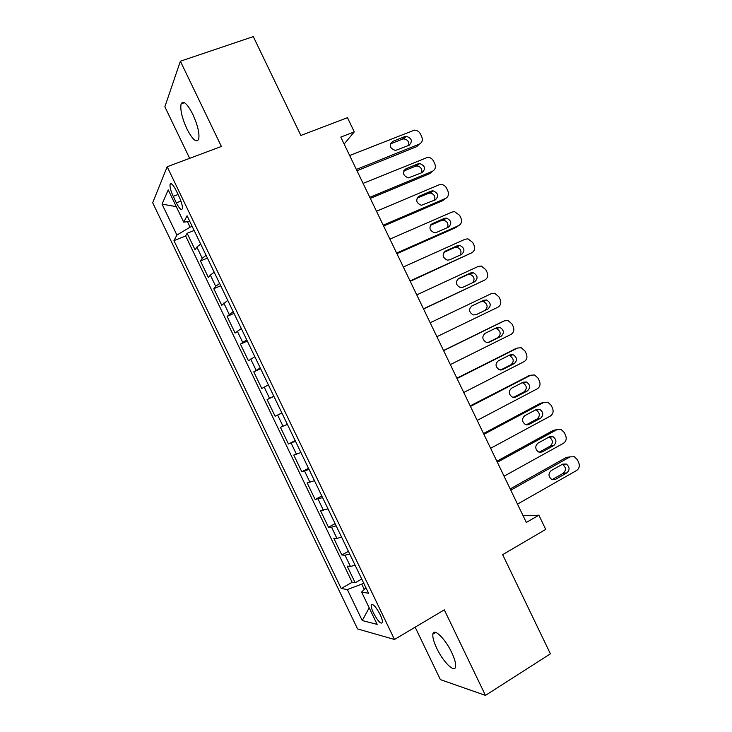 <?xml version="1.0" encoding="UTF-8"?>
<svg xmlns="http://www.w3.org/2000/svg" width="732" height="732" viewBox="0 0 732 732"><rect width="100%" height="100%" fill="white"/><g stroke="black" fill="none" stroke-linecap="round" stroke-linejoin="round"><path stroke-width="1.1" d="M451.717 652.505C445.202 638.597 433.655 627.525 432.887 634.104C432.456 637.179 433.756 641.927 436.775 648.351C443.043 661.829 454.728 673.44 455.606 666.706C456.027 663.659 454.728 658.928 451.717 652.505M192.864 114.393C187.236 103.615 183.311 100.101 181.115 103.862C180.035 109.562 181.966 117.879 186.889 128.832C192.47 139.592 196.396 143.088 198.665 139.309C199.735 133.736 197.805 125.437 192.864 114.393M380.164 614.596C375.598 606.215 372.606 603.095 371.197 605.245C371.078 606.929 371.856 609.546 373.521 613.087C378.041 621.431 381.033 624.552 382.488 622.429C382.598 620.754 381.83 618.147 380.164 614.596M415.163 627.187L440.38 679.616L485.462 695.4L550.4 653.832L502.664 554.655L545.715 529.401L538.871 515.191L523.087 515.712M152.677 202.755L357.573 628.934L394.493 639.484L167.171 166.75L152.677 202.755M167.171 166.75L221.384 146.464L180.374 61.214L164.865 106.771L189.661 158.332M180.374 61.214L253.299 36.6L300.879 135.457L347.462 117.687L354.288 131.87L340.792 137.104L526.326 522.447L538.871 515.191M200.669 244.058L196.871 247.087L195.124 249.905L187.136 233.279L194.136 230.47M206.085 255.312L202.252 258.277L200.458 260.985L207.421 258.103M200.458 260.985L208.446 277.611L210.331 275.076L214.202 272.213M227.744 300.367L221.778 305.326L213.781 288.701L220.716 285.745M241.295 328.531L235.109 333.051L227.103 316.416L234.011 313.397M254.837 356.704L248.441 360.775L240.435 344.141L247.306 341.048M268.388 384.876L261.772 388.509L253.766 371.865L260.601 368.699M281.939 413.058L275.104 416.243L267.107 399.599L273.905 396.36M275.104 416.243L281.884 412.958M287.356 424.331L280.438 427.332L288.445 443.985L295.188 440.627M300.907 452.522L293.779 455.075L301.785 471.728L308.501 468.306M314.467 480.714L307.12 482.827L315.126 499.48L321.805 495.985M328.028 508.914L320.47 510.579L328.476 527.232L335.119 523.664M341.588 537.114L336.94 538.395L333.81 538.34L341.826 554.993L348.432 551.352M173.228 196.359L176.348 202.846C179.404 208.739 181.408 210.66 182.35 208.638C182.625 206.003 181.573 202.078 179.194 196.862L176.019 190.256C172.962 184.4 170.977 182.478 170.053 184.491C169.787 187.182 170.84 191.134 173.228 196.359L178.059 194.502M365.963 587.796L361.599 592.051L368.589 593.268L187.081 215.794L183.732 222.135L189.789 221.43M361.599 592.051L377.154 624.387L362.248 620.553L347.352 589.562L341.185 588.491L173.951 240.654L176.906 235.054L162.047 204.146L168.223 189.881L183.732 222.135M187.136 233.279L185.635 235.96L352.165 582.306L355.176 582.754L361.754 579.049M355.148 565.324L350.427 566.431L347.16 566.101L355.176 582.754M349.722 554.042L345.028 555.222L341.826 554.993M336.162 525.832L331.55 527.177L328.476 527.232M322.602 497.632L315.126 499.48M309.041 469.441L301.785 471.728M295.49 441.25L288.445 443.985M267.107 399.599L273.805 396.149M253.766 371.865L260.253 367.976M240.435 344.141L246.711 339.804M227.103 316.416L233.16 311.631M213.781 288.701L215.711 286.267L219.618 283.476M187.447 221.705L190.091 227.195L176.906 235.054M192.159 226.362L190.091 227.195M485.462 695.4L444.306 609.847L394.493 639.484M344.132 144.03L354.288 131.87M363.667 583.029L361.718 584.127L364.28 589.443M185.635 235.96L173.951 240.654M352.165 582.306L341.185 588.491M347.352 589.562L361.718 584.127M176.284 206.634L162.047 204.146M362.248 620.553L369.184 607.816M349.667 155.523L414.312 130.159C416.993 130.15 419.024 131.412 420.415 133.938L421.724 136.646C423.005 140.059 422.208 142.539 419.326 144.094L356.374 169.458M356.987 170.739L416.7 146.647L419.326 144.094M404.887 136.555L406.178 136.28C411.887 138.238 412.857 141.239 409.087 145.284L395.463 150.472C389.799 148.413 388.875 145.394 392.681 141.413L404.887 136.555L402.344 139.172L403.625 138.897C407.477 139.428 409.188 141.596 408.749 145.421M390.376 143.939L402.344 139.172M363.081 183.384L427.735 157.307C430.27 157.407 432.182 158.661 433.481 161.058L434.781 163.767C436.071 167.18 435.284 169.678 432.42 171.27L369.788 197.32M370.3 198.381L429.702 173.64L432.42 171.27M418.027 163.831L419.582 163.529C425.063 165.633 425.942 168.644 422.227 172.56L408.383 177.894C402.957 175.68 402.124 172.66 405.885 168.817L418.027 163.831L415.392 166.265L416.947 165.963C420.799 166.722 422.373 168.991 421.678 172.789M403.698 171.078L415.392 166.265M376.495 211.246L438.971 184.857L441.149 184.464C443.537 184.674 445.34 185.919 446.547 188.179L447.856 190.896C449.137 194.309 448.359 196.826 445.514 198.445L383.202 225.181M383.614 226.023L442.714 200.641L445.514 198.445M431.166 191.107L432.987 190.796C438.23 193.038 439.026 196.048 435.366 199.836L421.312 205.308C416.133 202.965 415.383 199.937 419.079 196.222L431.166 191.107L428.449 193.367L430.26 193.047C434.113 194.035 435.558 196.405 434.579 200.175M417.048 198.198L428.449 193.367M389.918 239.117L452.065 212.033L454.545 211.649L459.614 215.309L460.922 218.026C462.212 221.439 461.444 223.983 458.607 225.63L396.625 253.052M396.927 253.684L455.725 227.652L458.607 225.63M444.306 218.392L446.374 218.081C451.397 220.433 452.111 223.443 448.506 227.121L436.51 232.41L434.268 232.721C429.309 230.269 428.65 227.24 432.283 223.635L444.306 218.392L441.497 220.46L443.555 220.149C447.435 221.375 448.725 223.855 447.426 227.597M430.434 225.3L441.497 220.46M403.332 266.988L465.159 239.227L467.922 238.842L472.689 242.448L473.988 245.156C475.288 248.578 474.519 251.131 471.71 252.824L410.048 280.932M410.24 281.335L471.71 252.824M457.445 245.678L459.742 245.376C464.564 247.828 465.195 250.838 461.654 254.407L449.723 259.833L447.243 260.125C442.503 257.582 441.918 254.553 445.495 251.058L457.445 245.678L454.554 247.572L456.841 247.27C460.767 248.761 461.892 251.36 460.218 255.056M443.894 252.375L454.554 247.572M416.755 294.868L478.252 266.421L481.29 266.055L485.755 269.586L487.064 272.295C488.363 275.726 487.603 278.297 484.804 280.017L423.471 308.812M423.563 308.995L484.804 280.017M470.594 272.963L473.101 272.679C477.722 275.214 478.289 278.224 474.803 281.701L462.926 287.255L460.236 287.53C455.697 284.904 455.185 281.893 458.699 278.48L470.594 272.963L467.611 274.683L470.109 274.399C474.135 276.229 475.05 278.956 472.881 282.598M457.445 279.395L467.611 274.683M430.187 322.757L491.355 293.614L494.631 293.267L498.831 296.725L500.139 299.443C501.438 302.874 500.688 305.464 497.906 307.211L436.894 336.693M483.742 300.266L486.451 299.992C490.879 302.6 491.373 305.601 487.951 308.995L476.139 314.687L473.247 314.934C468.91 312.244 468.462 309.233 471.911 305.912L483.742 300.266L480.677 301.794L483.367 301.529C487.768 304.119 488.262 307.101 484.858 310.478L475.855 314.815M471.298 306.278L480.677 301.794M443.61 350.646L504.458 320.817L507.962 320.497L511.915 323.873L513.223 326.591C514.514 330.022 513.782 332.63 511.009 334.414L450.326 364.591M501.658 322.043L443.546 350.5M496.891 327.561L499.782 327.323C504.028 329.986 504.467 332.978 501.1 336.299L489.351 342.128L486.286 342.338C482.123 339.593 481.738 336.601 485.124 333.344L496.891 327.561M494.85 328.567L496.616 328.677C500.834 331.322 501.274 334.295 497.916 337.598L487.997 342.521M457.043 378.536L517.57 348.02L521.276 347.737L524.99 351.031L526.299 353.739C527.598 357.179 526.875 359.805 524.121 361.626L463.759 392.48M515.291 348.862L456.869 378.179M510.039 354.864L513.095 354.654C517.176 357.362 517.561 360.354 514.248 363.612L502.573 369.568L499.334 369.752C495.344 366.961 495.015 363.969 498.336 360.785L510.039 354.864M508.548 355.624L509.838 355.825C513.901 358.524 514.276 361.489 510.982 364.728L500.642 369.999M470.475 406.434L530.673 375.232L534.57 374.976L538.075 378.188L539.383 380.896C540.683 384.346 539.969 386.99 537.233 388.838L477.191 420.388M528.943 375.763L470.191 405.857M523.197 382.177L526.399 381.985C530.325 384.748 530.663 387.722 527.406 390.915L515.786 397.009L512.409 397.165C508.575 394.338 508.292 391.364 511.558 388.225L523.197 382.177M522.081 382.763L523.06 382.982C526.958 385.718 527.287 388.674 524.057 391.858L513.416 397.43M483.907 434.341L543.784 402.444L547.856 402.225L551.159 405.345L552.468 408.063C553.767 411.512 553.063 414.175 550.345 416.06L490.623 448.295M542.586 402.746L540.335 403.305L483.523 433.536M536.355 409.49L539.694 409.334C543.473 412.116 543.766 415.09 540.564 418.237L529.007 424.459L525.494 424.587C521.806 421.733 521.568 418.759 524.78 415.675L536.355 409.49M535.54 409.929L536.263 410.14C540.024 412.912 540.308 415.858 537.123 418.988L526.262 424.835M497.348 462.249L556.896 429.666L561.124 429.474L564.244 432.511L565.562 435.229C566.861 438.678 566.156 441.359 563.457 443.281L504.064 476.203M556.219 429.794L553.355 430.343L496.854 461.224M549.512 436.812L552.98 436.675C556.622 439.493 556.869 442.457 553.731 445.559L542.229 451.918L538.596 452.01C535.037 449.128 534.845 446.172 538.002 443.125L549.512 436.812M548.945 437.123L549.457 437.306C553.081 440.106 553.328 443.052 550.199 446.136L539.164 452.23M510.79 490.156L570.008 456.896L574.382 456.731L577.338 459.687L578.646 462.404C579.954 465.854 579.259 468.553 576.569 470.511L517.506 504.119M569.825 456.924L566.385 457.39L510.186 488.921M562.679 464.143L566.257 464.024C569.771 466.86 569.981 469.816 566.888 472.881L555.46 479.378L551.718 479.442C548.277 476.55 548.122 473.595 551.223 470.584L562.679 464.143M562.313 464.344L562.652 464.481C566.147 467.3 566.348 470.228 563.274 473.275L552.102 479.616M202.252 258.277L196.871 247.087M350.427 566.431L345.028 555.222M336.94 538.395L331.55 527.177M323.462 510.36L318.072 499.151M309.984 482.333L304.594 471.124M296.506 454.307L291.116 443.098M283.037 426.289L277.648 415.081M269.568 398.272L264.179 387.072M256.099 370.264L250.71 359.064M242.631 342.265L237.25 331.065M229.171 314.266L223.791 303.066M215.711 286.267L210.331 275.076M180.941 201.071L176.348 202.846M392.681 141.413L390.43 143.765M405.885 168.817L403.844 170.739M419.079 196.222L417.313 197.713M432.283 223.635L430.846 224.724M445.495 251.058L444.434 251.753M458.699 278.48L458.086 278.837M487.951 308.995L484.858 310.478M501.274 322.208L504.458 320.817M501.1 336.299L497.916 337.598M489.351 342.128L488.802 342.347M514.285 349.237L517.57 348.02M514.248 363.612L510.982 364.728M502.573 369.568L501.484 369.935M527.314 376.266L530.673 375.232M527.406 390.915L524.057 391.858M515.786 397.009L514.157 397.458M540.335 403.305L543.784 402.444M540.564 418.237L537.123 418.988M529.007 424.459L526.848 424.917M553.355 430.343L556.896 429.666M553.731 445.559L550.199 446.136M542.229 451.918L539.557 452.33M566.385 457.39L570.008 456.896M566.888 472.881L563.274 473.275M555.46 479.378L552.303 479.689M435.723 632.402L432.887 634.104M184.446 102.681L181.115 103.862M372.625 604.422L371.197 605.245M171.636 183.897L170.053 184.491M406.178 136.28L403.625 138.897M419.582 163.529L416.947 165.963M432.987 190.796L430.26 193.047M446.374 218.081L443.555 220.149M459.742 245.376L456.841 247.27M473.101 272.679L470.109 274.399M486.451 299.992L483.367 301.529M499.782 327.323L496.616 328.677M513.095 354.654L509.838 355.825M526.399 381.985L523.06 382.982M539.694 409.334L536.263 410.14M552.98 436.675L549.457 437.306M566.257 464.024L562.652 464.481"/></g></svg>
